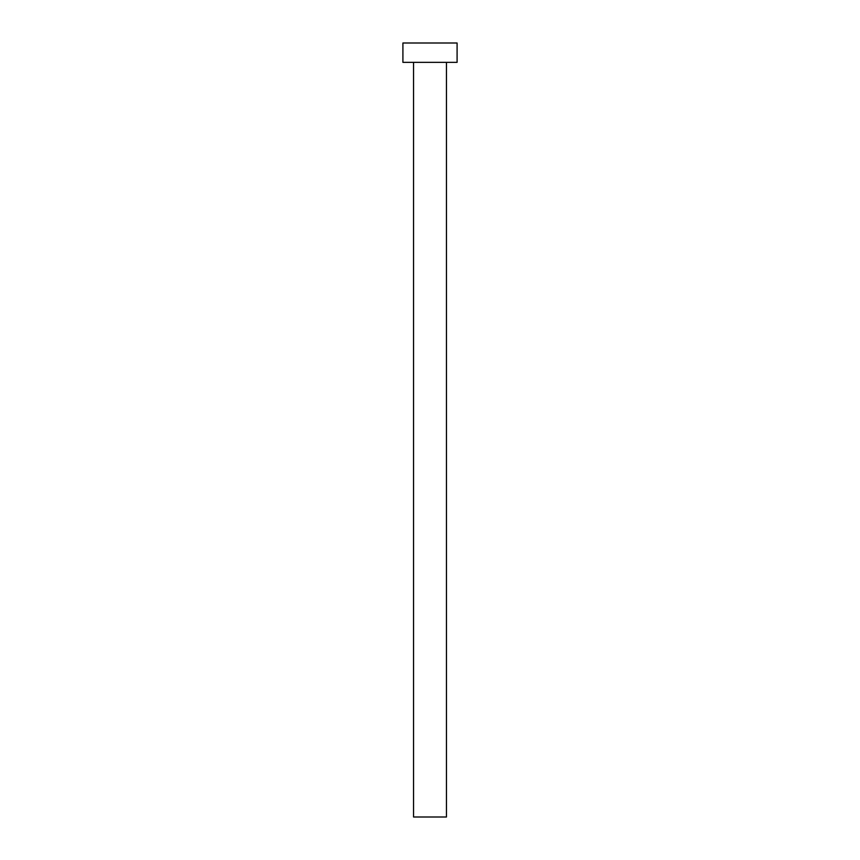 <?xml version="1.0" encoding="UTF-8"?>
<svg xmlns="http://www.w3.org/2000/svg" width="860" height="860" viewBox="0 0 860 860"><rect width="100%" height="100%" fill="white"/><g stroke="black" fill="none" stroke-linecap="round" stroke-linejoin="round"><path stroke-width="1.29" d="M446.447 62.35L446.447 817L413.552 817L413.552 62.35M457.09 62.35L402.91 62.35L402.91 43L457.09 43L457.09 62.35"/></g></svg>
